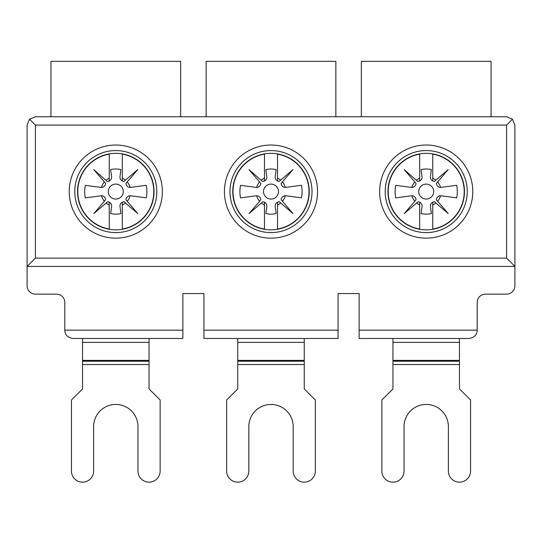 <?xml version="1.0" encoding="UTF-8"?>
<svg xmlns="http://www.w3.org/2000/svg" width="542" height="542" viewBox="0 0 542 542"><rect width="100%" height="100%" fill="white"/><g stroke="black" fill="none" stroke-linecap="round" stroke-linejoin="round"><path stroke-width="0.81" d="M182.864 330.166L182.864 338.486L73.109 338.486C67.736 337.68 64.959 334.909 64.796 330.166L182.864 330.166L182.864 293.581L203.928 293.581L203.928 338.486L338.072 338.486L338.072 293.581L359.136 293.581L359.136 338.486L468.891 338.486C474.264 337.68 477.035 334.909 477.204 330.166L477.204 302.45A8.313 8.313 0 0 1 485.524 294.137L506.587 294.137A8.313 8.313 0 0 0 514.9 285.824L514.9 125.073L512.468 119.193L506.587 125.073L35.413 125.073L29.532 119.193L35.413 116.754L506.587 116.754L512.468 119.193M29.532 119.193L27.1 125.073L27.1 285.824A8.313 8.313 0 0 0 35.413 294.137L56.476 294.137A8.313 8.313 0 0 1 64.796 302.45L64.796 330.166M35.413 258.107L506.587 258.107L514.9 266.42L27.1 266.42L35.413 258.107L35.413 125.073M50.934 116.754L180.649 116.754L180.649 61.321L50.934 61.321L50.934 116.754M206.143 116.754L335.857 116.754L335.857 61.321L206.143 61.321L206.143 116.754M361.351 116.754L491.066 116.754L491.066 61.321L361.351 61.321L361.351 116.754M115.792 145.026A46.565 46.565 0 0 1 162.356 191.59A46.565 46.565 0 0 1 115.792 238.148A46.565 46.565 0 0 1 69.227 191.59A46.565 46.565 0 0 1 115.792 145.026A46.565 46.565 0 0 0 69.227 191.59A46.565 46.565 0 0 0 115.792 238.148A46.565 46.565 0 0 0 162.356 191.59A46.565 46.565 0 0 0 115.792 145.026M115.792 153.339A38.245 38.245 0 0 1 154.036 191.59A38.245 38.245 0 0 1 115.792 229.835A38.245 38.245 0 0 1 77.54 191.59A38.245 38.245 0 0 1 115.792 153.339M271 145.026A46.565 46.565 0 0 1 317.565 191.59A46.565 46.565 0 0 1 271 238.148A46.565 46.565 0 0 1 224.435 191.59A46.565 46.565 0 0 1 271 145.026A46.565 46.565 0 0 0 224.435 191.59A46.565 46.565 0 0 0 271 238.148A46.565 46.565 0 0 0 317.565 191.59A46.565 46.565 0 0 0 271 145.026M271 153.339A38.245 38.245 0 0 1 309.245 191.59A38.245 38.245 0 0 1 271 229.835A38.245 38.245 0 0 1 232.755 191.59A38.245 38.245 0 0 1 271 153.339M426.208 145.026A46.565 46.565 0 0 1 472.773 191.59A46.565 46.565 0 0 1 426.208 238.148A46.565 46.565 0 0 1 379.644 191.59A46.565 46.565 0 0 1 426.208 145.026A46.565 46.565 0 0 0 379.644 191.59A46.565 46.565 0 0 0 426.208 238.148A46.565 46.565 0 0 0 472.773 191.59A46.565 46.565 0 0 0 426.208 145.026M426.208 153.339A38.245 38.245 0 0 1 464.46 191.59A38.245 38.245 0 0 1 426.208 229.835A38.245 38.245 0 0 1 387.964 191.59A38.245 38.245 0 0 1 426.208 153.339M105.534 199.097A4.241 4.241 0 0 1 105.629 199.795C105.128 197.153 103.725 195.811 101.422 195.764A14.966 14.966 0 0 0 104.369 201.265L93.82 213.595L106.13 203.02A14.966 14.966 0 0 0 109.247 205.052L109.247 202.186A4.241 4.241 0 0 1 111.598 206.563L110.663 213.582A22.588 22.588 0 0 0 120.954 213.575L120.006 206.556A4.241 4.241 0 0 1 122.329 202.186L122.329 205.052A14.966 14.966 0 0 0 125.466 203.006L137.797 213.562L127.221 201.245A14.966 14.966 0 0 0 130.168 195.743C127.648 196.055 126.245 197.403 125.968 199.781A4.241 4.241 0 0 1 126.029 199.219M109.247 153.901L109.247 180.994A4.241 4.241 0 0 0 111.577 176.624L110.629 169.599A22.588 22.588 0 0 1 120.92 169.592L119.985 176.617A4.241 4.241 0 0 0 122.329 180.987L122.329 178.128A14.966 14.966 0 0 1 125.446 180.154L123.983 181.414L122.329 180.987L122.329 153.901M109.247 229.273L109.247 202.186L107.601 201.766L106.13 203.02M108.17 201.827A4.241 4.241 0 0 1 108.725 201.976M103.149 187.044A4.241 4.241 0 0 1 100.819 187.397L85.331 185.33A31.097 31.097 0 0 0 85.338 197.891L100.826 195.804A4.241 4.241 0 0 1 103.061 196.109M103.962 196.638A4.241 4.241 0 0 1 104.382 197.003M105.073 197.905A4.241 4.241 0 0 1 105.358 198.507M106.117 180.168A14.966 14.966 0 0 1 109.247 178.128L109.247 180.994L107.275 181.428L93.786 169.612L105.615 183.392A4.241 4.241 0 0 1 105.548 183.955M105.229 184.971A4.241 4.241 0 0 1 104.931 185.506M104.132 186.421A4.241 4.241 0 0 1 103.644 186.78M108.786 181.191A4.241 4.241 0 0 1 108.292 181.333M123.413 181.346A4.241 4.241 0 0 1 122.858 181.204M126.049 184.084A4.241 4.241 0 0 1 125.954 183.379L127.207 181.916A14.966 14.966 0 0 1 130.161 187.41A4.241 4.241 0 0 1 128.515 187.065M127.621 186.543A4.241 4.241 0 0 1 127.194 186.17M126.503 185.269A4.241 4.241 0 0 1 126.225 184.666M126.354 198.209A4.241 4.241 0 0 1 126.652 197.667M127.451 196.76A4.241 4.241 0 0 1 127.939 196.4M128.434 196.129A4.241 4.241 0 0 1 130.764 195.784L146.252 197.844A31.097 31.097 0 0 0 146.245 185.283L130.757 187.369A4.241 4.241 0 0 1 130.161 187.41C127.858 187.363 126.455 186.021 125.954 183.379M122.797 201.99A4.241 4.241 0 0 1 123.291 201.848M108.305 191.59A7.486 7.486 0 0 0 115.792 199.07A7.486 7.486 0 0 0 123.271 191.59A7.486 7.486 0 0 0 115.792 184.104A7.486 7.486 0 0 0 108.305 191.59M127.207 181.916L137.763 169.585L125.446 180.154M122.329 229.273L122.329 202.186L124.308 201.746L125.466 203.006M105.615 183.392C105.331 185.777 103.935 187.119 101.415 187.43A14.966 14.966 0 0 1 104.355 181.929M127.221 201.245L125.968 199.781M105.629 199.795L104.369 201.265M260.743 199.097A4.241 4.241 0 0 1 260.837 199.795C260.336 197.153 258.934 195.811 256.63 195.764A14.966 14.966 0 0 0 259.584 201.265L249.029 213.595L261.339 203.02A14.966 14.966 0 0 0 264.462 205.052L264.462 202.186A4.241 4.241 0 0 1 266.806 206.563L265.871 213.582A22.588 22.588 0 0 0 276.163 213.575L275.214 206.556A4.241 4.241 0 0 1 277.538 202.186L277.538 205.052A14.966 14.966 0 0 0 280.675 203.006L293.005 213.562L282.436 201.245A14.966 14.966 0 0 0 285.377 195.743C282.856 196.055 281.454 197.403 281.176 199.781A4.241 4.241 0 0 1 281.237 199.219M264.462 153.901L264.462 180.994A4.241 4.241 0 0 0 266.786 176.624L265.837 169.599A22.588 22.588 0 0 1 276.129 169.592L275.194 176.617A4.241 4.241 0 0 0 277.538 180.987L277.538 178.128A14.966 14.966 0 0 1 280.661 180.154L279.191 181.414L277.538 180.987L277.538 153.901M264.462 229.273L264.462 202.186L262.809 201.766L261.339 203.02M263.378 201.827A4.241 4.241 0 0 1 263.934 201.976M258.358 187.044A4.241 4.241 0 0 1 256.027 187.397L240.54 185.33A31.097 31.097 0 0 0 240.546 197.891L256.034 195.804A4.241 4.241 0 0 1 258.277 196.109M259.171 196.638A4.241 4.241 0 0 1 259.598 197.003M260.282 197.905A4.241 4.241 0 0 1 260.567 198.507M261.325 180.168A14.966 14.966 0 0 1 264.462 178.128L264.462 180.994L262.484 181.428L248.995 169.612L260.824 183.392A4.241 4.241 0 0 1 260.763 183.955M260.438 184.971A4.241 4.241 0 0 1 260.14 185.506M259.34 186.421A4.241 4.241 0 0 1 258.852 186.78M263.995 181.191A4.241 4.241 0 0 1 263.5 181.333M278.622 181.346A4.241 4.241 0 0 1 278.066 181.204M281.257 184.084A4.241 4.241 0 0 1 281.163 183.379L282.416 181.916A14.966 14.966 0 0 1 285.37 187.41A4.241 4.241 0 0 1 283.723 187.065M282.829 186.543A4.241 4.241 0 0 1 282.402 186.17M281.718 185.269A4.241 4.241 0 0 1 281.433 184.666M281.562 198.209A4.241 4.241 0 0 1 281.86 197.667M282.66 196.76A4.241 4.241 0 0 1 283.148 196.4M283.642 196.129A4.241 4.241 0 0 1 285.973 195.784L301.46 197.844A31.097 31.097 0 0 0 301.454 185.283L285.966 187.369A4.241 4.241 0 0 1 285.37 187.41C283.066 187.363 281.664 186.021 281.163 183.379M278.005 201.99A4.241 4.241 0 0 1 278.5 201.848M263.514 191.59A7.486 7.486 0 0 0 271 199.07A7.486 7.486 0 0 0 278.486 191.59A7.486 7.486 0 0 0 271 184.104A7.486 7.486 0 0 0 263.514 191.59M282.416 181.916L292.971 169.585L280.661 180.154M277.538 229.273L277.538 202.186L279.516 201.746L280.675 203.006M260.824 183.392C260.546 185.777 259.144 187.119 256.623 187.43A14.966 14.966 0 0 1 259.564 181.929M282.436 201.245L281.176 199.781M260.837 199.795L259.584 201.265M415.951 199.097A4.241 4.241 0 0 1 416.046 199.795C415.545 197.153 414.142 195.811 411.839 195.764A14.966 14.966 0 0 0 414.793 201.265L404.237 213.595L416.554 203.02A14.966 14.966 0 0 0 419.671 205.052L419.671 202.186A4.241 4.241 0 0 1 422.015 206.563L421.08 213.582A22.588 22.588 0 0 0 431.371 213.575L430.423 206.556A4.241 4.241 0 0 1 432.753 202.186L432.753 205.052A14.966 14.966 0 0 0 435.883 203.006L448.214 213.562L437.645 201.245A14.966 14.966 0 0 0 440.585 195.743C438.065 196.055 436.669 197.403 436.385 199.781A4.241 4.241 0 0 1 436.452 199.219M419.671 153.901L419.671 180.994A4.241 4.241 0 0 0 421.994 176.624L421.046 169.599A22.588 22.588 0 0 1 431.337 169.592L430.402 176.617A4.241 4.241 0 0 0 432.753 180.987L432.753 178.128A14.966 14.966 0 0 1 435.87 180.154L434.399 181.414L432.753 180.987L432.753 153.901M419.671 229.273L419.671 202.186L418.017 201.766L416.554 203.02M418.587 201.827A4.241 4.241 0 0 1 419.142 201.976M413.566 187.044A4.241 4.241 0 0 1 411.236 187.397L395.748 185.33A31.097 31.097 0 0 0 395.755 197.891L411.243 195.804A4.241 4.241 0 0 1 413.485 196.109M414.379 196.638A4.241 4.241 0 0 1 414.806 197.003M415.497 197.905A4.241 4.241 0 0 1 415.775 198.507M416.534 180.168A14.966 14.966 0 0 1 419.671 178.128L419.671 180.994L417.692 181.428L404.203 169.612L416.032 183.392A4.241 4.241 0 0 1 415.971 183.955M415.646 184.971A4.241 4.241 0 0 1 415.348 185.506M414.549 186.421A4.241 4.241 0 0 1 414.061 186.78M419.203 181.191A4.241 4.241 0 0 1 418.709 181.333M433.83 181.346A4.241 4.241 0 0 1 433.275 181.204M436.466 184.084A4.241 4.241 0 0 1 436.371 183.379L437.631 181.916A14.966 14.966 0 0 1 440.578 187.41A4.241 4.241 0 0 1 438.939 187.065M438.038 186.543A4.241 4.241 0 0 1 437.618 186.17M436.927 185.269A4.241 4.241 0 0 1 436.642 184.666M436.771 198.209A4.241 4.241 0 0 1 437.069 197.667M437.868 196.76A4.241 4.241 0 0 1 438.356 196.4M438.851 196.129A4.241 4.241 0 0 1 441.181 195.784L456.669 197.844A31.097 31.097 0 0 0 456.662 185.283L441.174 187.369A4.241 4.241 0 0 1 440.578 187.41C438.275 187.363 436.872 186.021 436.371 183.379M433.214 201.99A4.241 4.241 0 0 1 433.708 201.848M418.729 191.59A7.486 7.486 0 0 0 426.208 199.07A7.486 7.486 0 0 0 433.695 191.59A7.486 7.486 0 0 0 426.208 184.104A7.486 7.486 0 0 0 418.729 191.59M437.631 181.916L448.18 169.585L435.87 180.154M432.753 229.273L432.753 202.186L434.725 201.746L435.883 203.006M416.032 183.392C415.755 185.777 414.352 187.119 411.832 187.43A14.966 14.966 0 0 1 414.779 181.929M437.645 201.245L436.385 199.781M416.046 199.795L414.793 201.265M82.533 338.486L82.533 388.926L71.442 400.01L71.442 471.073A11.084 11.084 0 0 0 82.533 482.163A11.084 11.084 0 0 0 93.617 471.073L93.617 426.622A22.175 22.175 0 0 1 115.792 404.447A22.175 22.175 0 0 1 137.966 426.622L137.966 471.073A11.084 11.084 0 0 0 149.05 482.163A11.084 11.084 0 0 0 160.134 471.073L160.134 400.01L149.05 388.926L149.05 338.486M82.533 361.209L149.05 361.209M82.533 360.376L149.05 360.376M237.742 338.486L237.742 388.926L226.658 400.01L226.658 471.073A11.084 11.084 0 0 0 237.742 482.163A11.084 11.084 0 0 0 248.825 471.073L248.825 426.622A22.175 22.175 0 0 1 271 404.447A22.175 22.175 0 0 1 293.175 426.622L293.175 471.073A11.084 11.084 0 0 0 304.258 482.163A11.084 11.084 0 0 0 315.342 471.073L315.342 400.01L304.258 388.926L304.258 338.486M237.742 361.209L304.258 361.209M237.742 360.376L304.258 360.376M392.95 338.486L392.95 388.926L381.866 400.01L381.866 471.073A11.084 11.084 0 0 0 392.95 482.163A11.084 11.084 0 0 0 404.034 471.073L404.034 426.622A22.175 22.175 0 0 1 426.208 404.447A22.175 22.175 0 0 1 448.383 426.622L448.383 471.073A11.084 11.084 0 0 0 459.467 482.163A11.084 11.084 0 0 0 470.558 471.073L470.558 400.01L459.467 388.926L459.467 338.486M392.95 361.209L459.467 361.209M392.95 360.376L459.467 360.376M359.136 330.166L477.204 330.166M203.928 330.166L338.072 330.166M506.587 258.107L506.587 125.073M115.792 150.568A41.023 41.023 0 0 1 156.807 191.59A41.023 41.023 0 0 1 115.792 232.606A41.023 41.023 0 0 1 74.769 191.59A41.023 41.023 0 0 1 115.792 150.568M271 150.568A41.023 41.023 0 0 1 312.023 191.59A41.023 41.023 0 0 1 271 232.606A41.023 41.023 0 0 1 229.977 191.59A41.023 41.023 0 0 1 271 150.568M426.208 150.568A41.023 41.023 0 0 1 467.231 191.59A41.023 41.023 0 0 1 426.208 232.606A41.023 41.023 0 0 1 385.193 191.59A41.023 41.023 0 0 1 426.208 150.568M122.329 229.042A38.021 38.021 0 0 0 122.329 154.138M109.247 154.138A38.021 38.021 0 0 0 109.247 229.042M277.538 229.042A38.021 38.021 0 0 0 277.538 154.138M264.462 154.138A38.021 38.021 0 0 0 264.462 229.042M432.753 229.042A38.021 38.021 0 0 0 432.753 154.138M419.671 154.138A38.021 38.021 0 0 0 419.671 229.042M82.533 364.536L149.05 364.536M82.533 342.361L149.05 342.361M237.742 364.536L304.258 364.536M237.742 342.361L304.258 342.361M392.95 364.536L459.467 364.536M392.95 342.361L459.467 342.361"/></g></svg>
